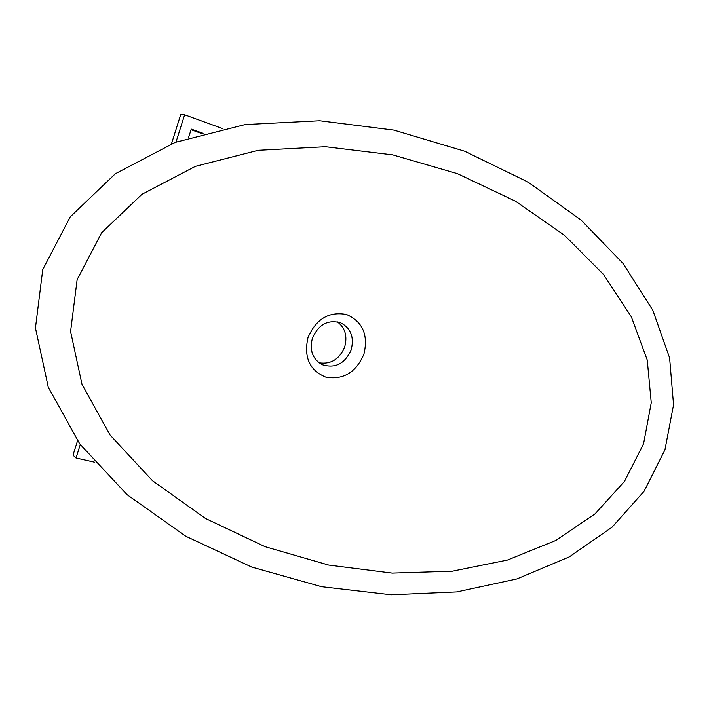 <?xml version="1.0" encoding="UTF-8"?>
<svg xmlns="http://www.w3.org/2000/svg" width="709" height="709" viewBox="0 0 709 709"><rect width="100%" height="100%" fill="white"/><g stroke="black" fill="none" stroke-linecap="round" stroke-linejoin="round"><path stroke-width="1.06" d="M312.385 338.264C318.403 324.545 327.806 319.387 340.586 322.799C350.795 328.116 354.34 337.076 351.23 349.67C344.964 363.797 335.251 368.795 322.09 364.674C312.616 359.206 309.381 350.406 312.385 338.264M337.254 321.806C345.088 327.7 347.578 336.031 344.734 346.798C339.54 359.233 330.988 364.577 319.068 362.831M307.972 337.635C316.054 318.97 328.905 311.26 346.515 314.504C362.627 321.638 368.441 334.816 363.956 354.048C356.184 372.287 343.546 380.033 326.06 377.277C309.629 370.577 303.594 357.363 307.972 337.635M77.139 279.603L101.653 232.712L141.924 194.319L195.374 166.349L258.209 150.299L325.378 146.71L392.715 154.872L457.314 173.616L515.487 201.205L564.524 235.326L603.492 274.463L631.329 316.799L647.246 360.075L651.252 402.703L643.586 443.719L624.54 481.296L595.09 513.83L555.741 540.488L507.502 560.048L452.36 571.206L392.228 573.111L328.675 565.082L265.113 546.701L205.406 518.421L152.479 480.702L110.055 435.007L81.96 384.234L70.59 331.484L77.139 279.603M42.735 269.642L70.218 216.892L115.345 173.74L175.123 142.403L245.137 124.554L319.617 120.743L393.867 130.093L464.67 151.221L528.045 182.098L581.141 220.1L623.069 263.5L652.812 310.267L669.606 357.939L673.55 404.821L664.927 449.905L644.073 491.266L612.027 527.23L569.274 556.902L516.826 578.969L456.791 591.935L391.155 594.798L321.558 586.715L251.686 567.058L185.758 536.234L127.035 494.652L79.727 443.869L48.265 387.141L35.45 327.966L42.735 269.642M94.341 462.144L76.023 458.014L73 455.151L77.529 440.838M171.481 143.803L180.839 114.202L184.632 114.787L222.617 128.577M191.058 129.703L201.985 133.62M76.023 458.014L80.268 444.596M176 142.075L184.632 114.787M188.523 137.688L191.253 129.082L203.066 133.319"/></g></svg>
